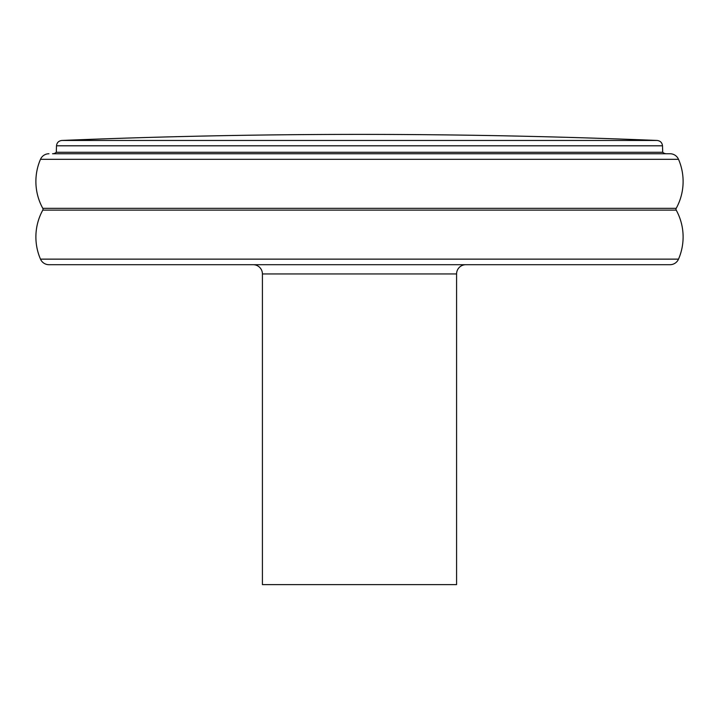 <?xml version="1.0" encoding="UTF-8"?>
<svg xmlns="http://www.w3.org/2000/svg" width="719" height="719" viewBox="0 0 719 719"><rect width="100%" height="100%" fill="white"/><g stroke="black" fill="none" stroke-linecap="round" stroke-linejoin="round"><path stroke-width="1.08" d="M56.504 145.804L662.496 145.804L662.72 152.284L56.28 152.284L56.504 145.804C56.864 142.668 58.634 140.888 61.825 140.457A7308.302 7308.302 0 0 1 657.175 140.457L61.825 140.457M48.973 153.749A9.248 9.248 0 0 0 40.489 159.312L678.511 159.312A9.248 9.248 0 0 0 670.027 153.749L52.532 153.749A5.545 5.545 0 0 0 56.28 152.284M666.468 153.749A5.545 5.545 0 0 1 662.72 152.284M678.511 159.312A55.705 55.705 0 0 1 676.211 208.33A1.851 1.851 0 0 0 676.211 210.119A55.705 55.705 0 0 1 678.511 259.137A9.248 9.248 0 0 1 670.027 264.7L48.973 264.7L670.027 264.7M40.489 159.312A55.705 55.705 0 0 0 42.789 208.33L676.211 208.33M48.973 264.7A9.248 9.248 0 0 1 40.489 259.137A55.705 55.705 0 0 1 42.789 210.119A1.851 1.851 0 0 0 42.789 208.33M262.417 273.948L456.583 273.948L456.583 584.61L262.417 584.61L262.417 273.948A9.248 9.248 0 0 0 253.169 264.7M456.583 273.948A9.248 9.248 0 0 1 465.831 264.7M42.789 210.119L676.211 210.119M40.489 259.137L678.511 259.137M662.496 145.804C662.136 142.668 660.366 140.888 657.175 140.457"/></g></svg>
